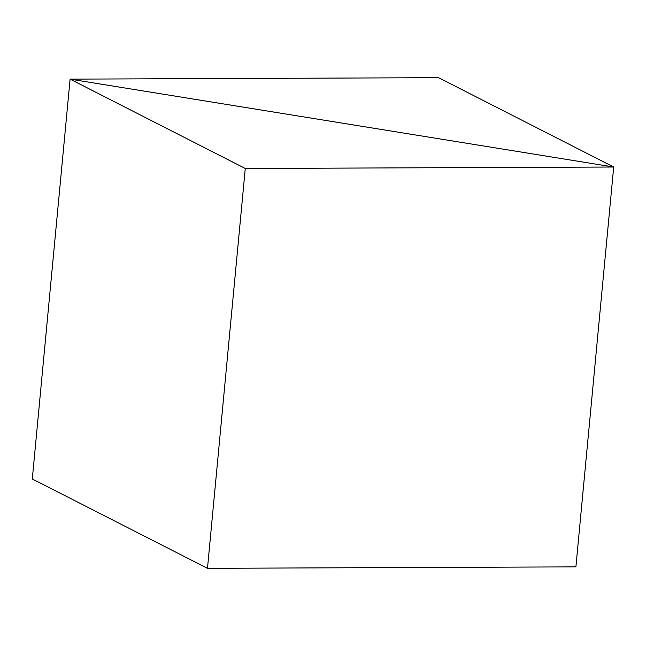 <?xml version="1.0" encoding="UTF-8"?>
<svg xmlns="http://www.w3.org/2000/svg" width="646" height="646" viewBox="0 0 646 646"><rect width="100%" height="100%" fill="white"/><g stroke="black" fill="none" stroke-linecap="round" stroke-linejoin="round"><path stroke-width="0.97" d="M70.099 79.135L32.3 478.977L70.099 79.135L613.7 167.023L438.521 77.673L70.099 79.135L438.521 77.673L613.7 167.023L575.901 566.865L613.7 167.023L70.099 79.135L245.27 168.493L613.7 167.023L575.901 566.865L207.479 568.327L245.27 168.493L207.479 568.327L32.3 478.977L70.099 79.135L32.3 478.977L207.479 568.327L575.901 566.865L613.7 167.023L70.099 79.135L613.7 167.023L245.27 168.493L70.099 79.135"/></g></svg>

